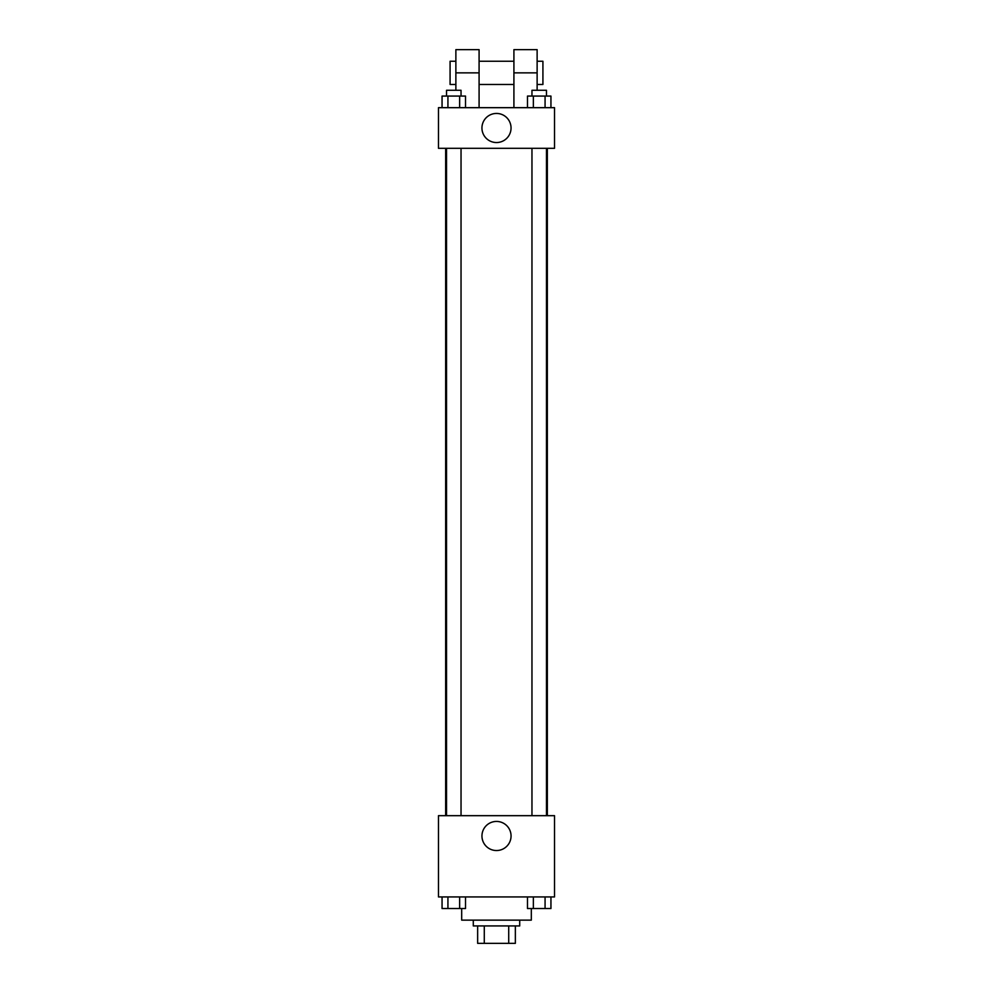 <?xml version="1.0" encoding="UTF-8"?>
<svg xmlns="http://www.w3.org/2000/svg" width="993" height="993" viewBox="0 0 993 993"><rect width="100%" height="100%" fill="white"/><g stroke="black" fill="none" stroke-linecap="round" stroke-linejoin="round"><path stroke-width="1.49" d="M508.714 925.935L508.714 943.35L477.645 943.35L477.645 925.935M508.714 943.35L515.355 943.35L515.355 925.935L515.355 943.35M519.711 920.139L519.711 925.935L473.289 925.935L473.289 920.139M484.286 925.935L484.286 943.35M461.683 908.533L461.683 920.139L531.317 920.139L531.317 908.533M554.528 896.927L438.472 896.927L438.472 815.675L554.528 815.675L554.528 896.927M511.06 835.994A14.56 14.56 0 0 1 489.226 848.593A14.56 14.56 0 0 1 489.226 823.383A14.56 14.56 0 0 1 511.06 835.994M547.342 148.305L547.342 815.675M531.963 815.675L531.963 148.305M461.037 148.305L461.037 815.675M554.528 148.305L438.472 148.305L438.472 107.678L554.528 107.678L554.528 148.305L438.472 148.305M550.941 896.927L550.941 908.533L527.482 908.533L527.482 896.927M545.07 896.927L545.07 908.533M533.353 896.927L533.353 908.533M546.46 908.533L531.963 908.533M465.518 896.927L465.518 908.533L442.059 908.533L442.059 896.927M459.647 896.927L459.647 908.533M447.93 896.927L447.93 908.533M461.037 908.533L446.54 908.533M550.941 107.678L550.941 96.073L527.482 96.073L527.482 107.678M545.07 96.073L545.07 107.678M533.353 96.073L533.353 107.678M531.963 96.073L531.963 90.276L546.46 90.276L546.46 96.073M465.518 107.678L465.518 96.073L442.059 96.073L442.059 107.678M459.647 96.073L459.647 107.678M447.93 96.073L447.93 107.678M446.54 96.073L446.54 90.276L461.037 90.276L461.037 96.073M481.94 127.998A14.56 14.56 0 0 1 503.774 115.387A14.56 14.56 0 0 1 503.774 140.596A14.56 14.56 0 0 1 481.94 127.998M513.915 107.678L513.915 72.861L537.126 72.861L537.126 49.65L513.915 49.65L513.915 72.861M513.915 61.256L479.085 61.256M455.874 90.276L455.874 72.861L479.085 72.861L479.085 107.678M479.085 72.861L479.085 49.65L455.874 49.65L455.874 72.861M537.126 90.276L537.126 72.861M537.126 84.467L542.923 84.467L542.923 61.256L537.126 61.256M455.874 61.256L450.077 61.256L450.077 84.467L455.874 84.467M445.658 148.305L445.658 815.675M546.46 815.675L546.46 148.305M446.54 148.305L446.54 815.675M513.915 84.467L479.085 84.467"/></g></svg>
